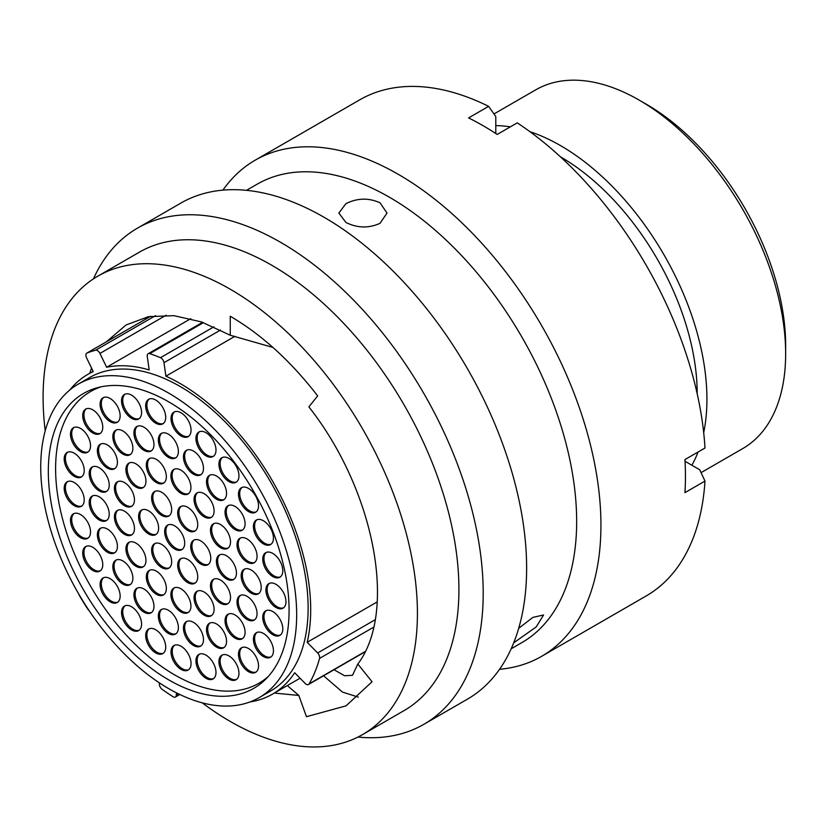 <?xml version="1.0" encoding="UTF-8"?>
<svg xmlns="http://www.w3.org/2000/svg" width="827" height="827" viewBox="0 0 827 827"><rect width="100%" height="100%" fill="white"/><g stroke="black" fill="none" stroke-linecap="round" stroke-linejoin="round"><path stroke-width="1.24" d="M646.373 104.264L639.219 100.139L646.373 104.264A196.971 113.723 60 0 1 785.65 345.5L785.65 353.77A207.091 119.564 -120 0 0 639.219 100.139A207.091 119.564 -120 0 0 639.219 100.129A207.091 119.564 -120 0 0 535.669 89.874L493.967 113.961M701.058 472.651L742.76 448.565A207.091 119.564 -120 0 0 785.65 353.77M249.94 701.947A184.617 106.59 60 0 0 272.465 694.142A184.617 106.59 60 0 0 294.681 672.744L305.111 683.391A4.455 2.574 -120 0 0 306.248 684.291A4.455 2.574 -120 0 0 308.471 684.508A4.455 2.574 -120 0 0 309.06 683.908A204.259 117.93 -120 0 0 319.542 658.416A4.455 2.574 -120 0 0 317.63 652.968L307.189 642.31A184.617 106.59 60 0 0 180.152 383.521A184.617 106.59 60 0 0 165.896 376.182L163.994 362.681A4.455 2.574 -120 0 0 160.469 357.678A204.259 117.93 -120 0 0 149.718 353.656A4.455 2.574 -120 0 0 148.157 353.739A4.455 2.574 -120 0 0 147.278 356.437L149.17 369.938A184.617 106.59 60 0 0 106.642 367.25L99.922 353.439A4.455 2.574 -120 0 0 95.601 350.234A204.259 117.93 -120 0 0 87 353.026A4.455 2.574 -120 0 0 86.804 353.119A4.455 2.574 -120 0 0 86.546 357.781L93.265 371.592A184.617 106.59 60 0 0 87.848 374.373L93.131 371.323M78.792 594.117A4.455 2.574 -120 0 0 79.526 595.791A204.259 117.93 -120 0 0 87.641 608.91A4.455 2.574 -120 0 0 89.006 610.471M159.466 682.916L159.394 683.826A4.455 2.574 -120 0 0 162.144 689.336A204.259 117.93 -120 0 0 173.019 696.706A4.455 2.574 -120 0 0 173.174 696.799A4.455 2.574 -120 0 0 175.396 697.027A4.455 2.574 -120 0 0 176.306 695.29L178.653 693.936M168.708 679.877A170.248 98.289 60 0 1 57.487 529.849A170.248 98.289 60 0 1 83.579 393.435A170.248 98.289 60 0 1 168.708 401.86A170.248 98.289 60 0 1 279.919 551.888A170.248 98.289 60 0 1 253.827 688.312A170.248 98.289 60 0 1 168.708 679.877M168.708 393.104A180.979 104.491 60 0 1 286.928 552.581A180.979 104.491 60 0 1 259.192 697.606A180.979 104.491 60 0 1 168.708 688.643A180.979 104.491 60 0 1 50.478 529.156A180.979 104.491 60 0 1 78.214 384.142A180.979 104.491 60 0 1 168.708 393.104M78.214 384.142L89.667 377.525A180.979 104.491 60 0 1 180.152 386.488A180.979 104.491 60 0 1 298.382 545.975A180.979 104.491 60 0 1 270.646 690.99L259.192 697.606M560.344 156.748A193.322 111.614 60 0 1 560.489 156.83A193.322 111.614 60 0 1 697.192 393.766M529.89 131.658A207.091 119.564 60 0 1 560.489 145.583A207.091 119.564 60 0 1 703.694 432.686M698.071 452.007A207.091 119.564 60 0 1 691.858 465.229M234.992 336.289L165.896 376.182M69.83 389.972A184.617 106.59 60 0 1 87.848 374.373M377.195 601.901L307.189 642.31M495.786 125.632A207.091 119.564 60 0 1 510.342 126.862M190.758 318.684L106.642 367.25M176.502 692.861L176.306 695.29M513.712 642.837L536.216 626.918L543.577 614.978L532.877 617.407L518.705 628.303M202.233 702.836A264.681 152.819 -120 0 0 230.257 721.444A264.681 152.819 -120 0 0 362.598 734.562L404.103 710.589A264.681 152.819 -120 0 0 444.678 498.495A264.681 152.819 -120 0 0 271.763 265.25A264.681 152.819 -120 0 0 139.422 252.142L97.917 276.115A264.681 152.819 -120 0 0 45.206 430.846M362.598 734.562A264.681 152.819 -120 0 0 403.173 522.457A264.681 152.819 -120 0 0 230.257 289.223A264.681 152.819 -120 0 0 97.917 276.115M357.967 737.053A286.442 165.379 -120 0 0 423.869 724.307A286.442 165.379 -120 0 0 467.782 494.773A286.442 165.379 -120 0 0 280.653 242.352A286.442 165.379 -120 0 0 137.427 228.169A286.442 165.379 -120 0 0 93.441 278.875M423.869 724.307L467.296 699.239A286.442 165.379 -120 0 0 511.21 469.705A286.442 165.379 -120 0 0 324.081 217.284A286.442 165.379 -120 0 0 180.855 203.101L137.427 228.169M511.179 648.771L521.847 642.62A264.681 152.819 -120 0 0 562.412 430.526A264.681 152.819 -120 0 0 389.507 197.281A264.681 152.819 -120 0 0 257.166 184.173L246.498 190.334M379.986 223.342L387.036 213.056L379.986 202.78C368.635 197.684 357.285 197.984 345.913 203.669L338.863 213.056L345.913 222.442C357.274 228.128 368.625 228.428 379.986 223.342M499.549 669.291A286.442 165.379 -120 0 0 541.613 656.338A286.442 165.379 -120 0 0 585.516 426.804A286.442 165.379 -120 0 0 398.387 174.383A286.442 165.379 -120 0 0 255.161 160.2A286.442 165.379 -120 0 0 222.908 190.138M541.613 656.338L646.166 595.967A286.442 165.379 -120 0 0 704.986 481.076L684.942 492.644A286.442 165.379 -120 0 0 684.942 459.585L704.986 448.017A286.442 165.379 -120 0 0 517.257 122.861L497.213 134.439A286.442 165.379 -120 0 0 482.906 125.59A286.442 165.379 -120 0 0 468.589 117.91L488.633 106.342A286.442 165.379 -120 0 0 359.724 99.829L255.161 160.2M145.149 319.429L148.188 316.731M272.91 347.433L230.257 335.255L201.519 321.941L173.887 315.656L148.426 316.679L126.107 324.939L106.373 341.82M91.539 368.056L89.719 373.287M274.326 693.067L298.816 695.455L287.31 685.573M298.816 695.455L306.476 716.699L346.048 705.844L372.067 681.758L357.822 664.029C397.704 611.515 374.621 490.277 308.874 406.884L317.661 395.895C290.949 361.265 261.808 334.718 230.257 316.245L230.257 335.255M357.822 664.029L352.498 675.287L344.57 675.762L334.046 669.736M488.633 106.342L495.786 116.555L495.786 133.498M685.035 461.301L699.714 469.767L704.986 481.076M358.298 697.099L342.502 692.106L323.574 675.783M247.046 538.946A14.173 8.177 -120 0 0 239.954 538.243A14.173 8.177 -120 0 0 237.783 549.593A14.173 8.177 -120 0 0 247.046 562.081A14.173 8.177 -120 0 0 254.127 562.784A14.173 8.177 -120 0 0 256.298 551.433A14.173 8.177 -120 0 0 247.046 538.946M240.585 537.943A14.173 8.177 -120 0 0 239.168 549.448A14.173 8.177 -120 0 0 248.255 561.388A14.173 8.177 -120 0 0 254.706 562.391M272.776 553.397A14.173 8.177 -120 0 0 265.684 552.705A14.173 8.177 -120 0 0 263.513 564.055A14.173 8.177 -120 0 0 272.776 576.543A14.173 8.177 -120 0 0 279.857 577.246A14.173 8.177 -120 0 0 282.028 565.885A14.173 8.177 -120 0 0 272.776 553.397M266.315 552.395A14.173 8.177 -120 0 0 264.898 563.911A14.173 8.177 -120 0 0 273.975 575.84A14.173 8.177 -120 0 0 280.436 576.853M187.719 507.302A14.173 8.177 -120 0 0 180.627 506.6A14.173 8.177 -120 0 0 178.456 517.96A14.173 8.177 -120 0 0 187.719 530.448A14.173 8.177 -120 0 0 194.8 531.141A14.173 8.177 -120 0 0 196.971 519.79A14.173 8.177 -120 0 0 187.719 507.302M181.258 506.3A14.173 8.177 -120 0 0 179.841 517.805A14.173 8.177 -120 0 0 188.928 529.745A14.173 8.177 -120 0 0 195.379 530.748M220.499 524.535A14.173 8.177 -120 0 0 213.407 523.832A14.173 8.177 -120 0 0 211.236 535.193A14.173 8.177 -120 0 0 220.499 547.681A14.173 8.177 -120 0 0 227.58 548.373A14.173 8.177 -120 0 0 229.751 537.023A14.173 8.177 -120 0 0 220.499 524.535M214.038 523.532A14.173 8.177 -120 0 0 212.622 535.038A14.173 8.177 -120 0 0 221.708 546.978A14.173 8.177 -120 0 0 228.159 547.981M235.054 506.444A14.173 8.177 -120 0 0 227.973 505.742A14.173 8.177 -120 0 0 225.802 517.102A14.173 8.177 -120 0 0 235.054 529.59A14.173 8.177 -120 0 0 242.146 530.283A14.173 8.177 -120 0 0 244.316 518.932A14.173 8.177 -120 0 0 235.054 506.444M228.603 505.442A14.173 8.177 -120 0 0 227.177 516.958A14.173 8.177 -120 0 0 236.264 528.887A14.173 8.177 -120 0 0 242.725 529.89M216.529 476.052A14.173 8.177 -120 0 0 209.438 475.349A14.173 8.177 -120 0 0 207.267 486.7A14.173 8.177 -120 0 0 216.529 499.188A14.173 8.177 -120 0 0 223.61 499.89A14.173 8.177 -120 0 0 225.781 488.54A14.173 8.177 -120 0 0 216.529 476.052M210.068 475.039A14.173 8.177 -120 0 0 208.652 486.555A14.173 8.177 -120 0 0 217.739 498.495A14.173 8.177 -120 0 0 224.189 499.498M193.456 451.056A14.173 8.177 -120 0 0 186.375 450.353A14.173 8.177 -120 0 0 184.204 461.704A14.173 8.177 -120 0 0 193.456 474.191A14.173 8.177 -120 0 0 200.547 474.894A14.173 8.177 -120 0 0 202.718 463.533A14.173 8.177 -120 0 0 193.456 451.056M187.005 450.043A14.173 8.177 -120 0 0 185.589 461.559A14.173 8.177 -120 0 0 194.665 473.499A14.173 8.177 -120 0 0 201.126 474.502M168.357 434.154A14.173 8.177 -120 0 0 161.275 433.451A14.173 8.177 -120 0 0 159.104 444.812A14.173 8.177 -120 0 0 168.357 457.3A14.173 8.177 -120 0 0 175.448 458.003A14.173 8.177 -120 0 0 177.619 446.642A14.173 8.177 -120 0 0 168.357 434.154M161.906 433.152A14.173 8.177 -120 0 0 160.479 444.668A14.173 8.177 -120 0 0 169.566 456.597A14.173 8.177 -120 0 0 176.027 457.61M143.95 427.197A14.173 8.177 -120 0 0 136.858 426.505A14.173 8.177 -120 0 0 134.687 437.855A14.173 8.177 -120 0 0 143.95 450.343A14.173 8.177 -120 0 0 151.031 451.046A14.173 8.177 -120 0 0 153.202 439.685A14.173 8.177 -120 0 0 143.95 427.197M137.489 426.194A14.173 8.177 -120 0 0 136.073 437.71A14.173 8.177 -120 0 0 145.149 449.64A14.173 8.177 -120 0 0 151.61 450.653M263.42 520.752A14.173 8.177 -120 0 0 256.339 520.049A14.173 8.177 -120 0 0 254.168 531.41A14.173 8.177 -120 0 0 263.42 543.887A14.173 8.177 -120 0 0 270.512 544.59A14.173 8.177 -120 0 0 272.683 533.239A14.173 8.177 -120 0 0 263.42 520.752M256.97 519.749A14.173 8.177 -120 0 0 255.553 531.254A14.173 8.177 -120 0 0 264.63 543.194A14.173 8.177 -120 0 0 271.091 544.197M248.503 488.426A14.173 8.177 -120 0 0 241.422 487.723A14.173 8.177 -120 0 0 239.251 499.074A14.173 8.177 -120 0 0 248.503 511.562A14.173 8.177 -120 0 0 255.584 512.264A14.173 8.177 -120 0 0 257.766 500.914A14.173 8.177 -120 0 0 248.503 488.426M242.053 487.413A14.173 8.177 -120 0 0 240.626 498.929A14.173 8.177 -120 0 0 249.713 510.869A14.173 8.177 -120 0 0 256.163 511.872M228.945 458.447A14.173 8.177 -120 0 0 221.863 457.745A14.173 8.177 -120 0 0 219.682 469.095A14.173 8.177 -120 0 0 228.945 481.583A14.173 8.177 -120 0 0 236.026 482.286A14.173 8.177 -120 0 0 238.197 470.935A14.173 8.177 -120 0 0 228.945 458.447M222.484 457.434A14.173 8.177 -120 0 0 221.067 468.95A14.173 8.177 -120 0 0 230.154 480.89A14.173 8.177 -120 0 0 236.605 481.893M204.073 493.647A14.173 8.177 -120 0 0 196.991 492.944A14.173 8.177 -120 0 0 194.821 504.305A14.173 8.177 -120 0 0 204.073 516.792A14.173 8.177 -120 0 0 211.154 517.485A14.173 8.177 -120 0 0 213.335 506.134A14.173 8.177 -120 0 0 204.073 493.647M197.622 492.644A14.173 8.177 -120 0 0 196.195 504.15A14.173 8.177 -120 0 0 205.282 516.089A14.173 8.177 -120 0 0 211.733 517.092M180.917 470.139A14.173 8.177 -120 0 0 173.835 469.436A14.173 8.177 -120 0 0 171.654 480.787A14.173 8.177 -120 0 0 180.917 493.274A14.173 8.177 -120 0 0 187.998 493.977A14.173 8.177 -120 0 0 190.169 482.627A14.173 8.177 -120 0 0 180.917 470.139M174.466 469.126A14.173 8.177 -120 0 0 173.039 480.642A14.173 8.177 -120 0 0 182.126 492.582A14.173 8.177 -120 0 0 188.577 493.585M156.334 459.388A14.173 8.177 -120 0 0 149.242 458.685A14.173 8.177 -120 0 0 147.072 470.046A14.173 8.177 -120 0 0 156.334 482.523A14.173 8.177 -120 0 0 163.415 483.226A14.173 8.177 -120 0 0 165.586 471.876A14.173 8.177 -120 0 0 156.334 459.388M149.873 458.385A14.173 8.177 -120 0 0 148.457 469.891A14.173 8.177 -120 0 0 157.533 481.831A14.173 8.177 -120 0 0 163.994 482.834M135.948 463.864A14.173 8.177 -120 0 0 128.857 463.161A14.173 8.177 -120 0 0 126.686 474.522A14.173 8.177 -120 0 0 135.948 487.01A14.173 8.177 -120 0 0 143.03 487.713A14.173 8.177 -120 0 0 145.201 476.352A14.173 8.177 -120 0 0 135.948 463.864M129.488 462.862A14.173 8.177 -120 0 0 128.071 474.378A14.173 8.177 -120 0 0 137.158 486.307A14.173 8.177 -120 0 0 143.609 487.31M124.432 482.544A14.173 8.177 -120 0 0 117.351 481.841A14.173 8.177 -120 0 0 115.18 493.202A14.173 8.177 -120 0 0 124.432 505.679A14.173 8.177 -120 0 0 131.524 506.382A14.173 8.177 -120 0 0 133.695 495.032A14.173 8.177 -120 0 0 124.432 482.544M117.982 481.541A14.173 8.177 -120 0 0 116.555 493.047A14.173 8.177 -120 0 0 125.642 504.987A14.173 8.177 -120 0 0 132.103 505.99M124.432 511.148A14.173 8.177 -120 0 0 117.351 510.445A14.173 8.177 -120 0 0 115.18 521.796A14.173 8.177 -120 0 0 124.432 534.283A14.173 8.177 -120 0 0 131.524 534.986A14.173 8.177 -120 0 0 133.695 523.625A14.173 8.177 -120 0 0 124.432 511.148M117.982 510.135A14.173 8.177 -120 0 0 116.555 521.651A14.173 8.177 -120 0 0 125.642 533.58A14.173 8.177 -120 0 0 132.103 534.593M135.948 543.112A14.173 8.177 -120 0 0 128.857 542.409A14.173 8.177 -120 0 0 126.686 553.77A14.173 8.177 -120 0 0 135.948 566.247A14.173 8.177 -120 0 0 143.03 566.95A14.173 8.177 -120 0 0 145.201 555.599A14.173 8.177 -120 0 0 135.948 543.112M129.488 542.109A14.173 8.177 -120 0 0 128.071 553.614A14.173 8.177 -120 0 0 137.158 565.554A14.173 8.177 -120 0 0 143.609 566.557M156.334 571.126A14.173 8.177 -120 0 0 149.242 570.423A14.173 8.177 -120 0 0 147.072 581.774A14.173 8.177 -120 0 0 156.334 594.262A14.173 8.177 -120 0 0 163.415 594.964A14.173 8.177 -120 0 0 165.586 583.614A14.173 8.177 -120 0 0 156.334 571.126M149.873 570.123A14.173 8.177 -120 0 0 148.457 581.629A14.173 8.177 -120 0 0 157.533 593.569A14.173 8.177 -120 0 0 163.994 594.572M180.917 588.772A14.173 8.177 -120 0 0 173.835 588.069A14.173 8.177 -120 0 0 171.654 599.42A14.173 8.177 -120 0 0 180.917 611.908A14.173 8.177 -120 0 0 187.998 612.611A14.173 8.177 -120 0 0 190.169 601.26A14.173 8.177 -120 0 0 180.917 588.772M174.466 587.759A14.173 8.177 -120 0 0 173.039 599.275A14.173 8.177 -120 0 0 182.126 611.215A14.173 8.177 -120 0 0 188.577 612.218M204.073 591.998A14.173 8.177 -120 0 0 196.991 591.295A14.173 8.177 -120 0 0 194.821 602.645A14.173 8.177 -120 0 0 204.073 615.133A14.173 8.177 -120 0 0 211.154 615.836A14.173 8.177 -120 0 0 213.335 604.485A14.173 8.177 -120 0 0 204.073 591.998M197.622 590.995A14.173 8.177 -120 0 0 196.195 602.501A14.173 8.177 -120 0 0 205.282 614.44A14.173 8.177 -120 0 0 211.733 615.443M220.499 580.068A14.173 8.177 -120 0 0 213.407 579.365A14.173 8.177 -120 0 0 211.236 590.726A14.173 8.177 -120 0 0 220.499 603.214A14.173 8.177 -120 0 0 227.58 603.917A14.173 8.177 -120 0 0 229.751 592.556A14.173 8.177 -120 0 0 220.499 580.068M214.038 579.065A14.173 8.177 -120 0 0 212.622 590.581A14.173 8.177 -120 0 0 221.708 602.511A14.173 8.177 -120 0 0 228.159 603.524M205.975 432.697A14.173 8.177 -120 0 0 198.893 432.004A14.173 8.177 -120 0 0 196.712 443.355A14.173 8.177 -120 0 0 205.975 455.842A14.173 8.177 -120 0 0 213.056 456.545A14.173 8.177 -120 0 0 215.227 445.184A14.173 8.177 -120 0 0 205.975 432.697M199.524 431.694A14.173 8.177 -120 0 0 198.098 443.21A14.173 8.177 -120 0 0 207.184 455.139A14.173 8.177 -120 0 0 213.635 456.153M181.041 412.807A14.173 8.177 -120 0 0 173.949 412.115A14.173 8.177 -120 0 0 171.778 423.465A14.173 8.177 -120 0 0 181.041 435.953A14.173 8.177 -120 0 0 188.122 436.656A14.173 8.177 -120 0 0 190.293 425.295A14.173 8.177 -120 0 0 181.041 412.807M174.58 411.805A14.173 8.177 -120 0 0 173.163 423.321A14.173 8.177 -120 0 0 182.25 435.25A14.173 8.177 -120 0 0 188.701 436.263M155.703 400.02A14.173 8.177 -120 0 0 148.612 399.327A14.173 8.177 -120 0 0 146.441 410.678A14.173 8.177 -120 0 0 155.703 423.166A14.173 8.177 -120 0 0 162.785 423.869A14.173 8.177 -120 0 0 164.955 412.508A14.173 8.177 -120 0 0 155.703 400.02M149.242 399.017A14.173 8.177 -120 0 0 147.826 410.533A14.173 8.177 -120 0 0 156.913 422.463A14.173 8.177 -120 0 0 163.364 423.476M131.555 395.141A14.173 8.177 -120 0 0 124.474 394.438A14.173 8.177 -120 0 0 122.303 405.799A14.173 8.177 -120 0 0 131.555 418.286A14.173 8.177 -120 0 0 138.647 418.989A14.173 8.177 -120 0 0 140.817 407.628A14.173 8.177 -120 0 0 131.555 395.141M125.104 394.138A14.173 8.177 -120 0 0 123.678 405.654A14.173 8.177 -120 0 0 132.765 417.583A14.173 8.177 -120 0 0 139.225 418.596M110.125 398.48A14.173 8.177 -120 0 0 103.044 397.777A14.173 8.177 -120 0 0 100.863 409.127A14.173 8.177 -120 0 0 110.125 421.615A14.173 8.177 -120 0 0 117.207 422.318A14.173 8.177 -120 0 0 119.377 410.967A14.173 8.177 -120 0 0 110.125 398.48M103.664 397.467A14.173 8.177 -120 0 0 102.248 408.983A14.173 8.177 -120 0 0 111.335 420.922A14.173 8.177 -120 0 0 117.785 421.925M92.748 409.81A14.173 8.177 -120 0 0 85.657 409.107A14.173 8.177 -120 0 0 83.486 420.467A14.173 8.177 -120 0 0 92.748 432.955A14.173 8.177 -120 0 0 99.829 433.658A14.173 8.177 -120 0 0 102 422.297A14.173 8.177 -120 0 0 92.748 409.81M86.287 408.807A14.173 8.177 -120 0 0 84.871 420.323A14.173 8.177 -120 0 0 93.958 432.252A14.173 8.177 -120 0 0 100.408 433.255M80.519 428.438A14.173 8.177 -120 0 0 73.427 427.735A14.173 8.177 -120 0 0 71.256 439.096A14.173 8.177 -120 0 0 80.519 451.583A14.173 8.177 -120 0 0 87.6 452.276A14.173 8.177 -120 0 0 89.771 440.925A14.173 8.177 -120 0 0 80.519 428.438M74.058 427.435A14.173 8.177 -120 0 0 72.642 438.941A14.173 8.177 -120 0 0 81.728 450.88A14.173 8.177 -120 0 0 88.179 451.883M74.203 453.186A14.173 8.177 -120 0 0 67.121 452.483A14.173 8.177 -120 0 0 64.951 463.844A14.173 8.177 -120 0 0 74.203 476.321A14.173 8.177 -120 0 0 81.284 477.024A14.173 8.177 -120 0 0 83.465 465.673A14.173 8.177 -120 0 0 74.203 453.186M67.752 452.183A14.173 8.177 -120 0 0 66.325 463.689A14.173 8.177 -120 0 0 75.412 475.628A14.173 8.177 -120 0 0 81.863 476.631M74.203 482.503A14.173 8.177 -120 0 0 67.121 481.8A14.173 8.177 -120 0 0 64.951 493.15A14.173 8.177 -120 0 0 74.203 505.638A14.173 8.177 -120 0 0 81.284 506.341A14.173 8.177 -120 0 0 83.465 494.991A14.173 8.177 -120 0 0 74.203 482.503M67.752 481.49A14.173 8.177 -120 0 0 66.325 493.006A14.173 8.177 -120 0 0 75.412 504.946A14.173 8.177 -120 0 0 81.863 505.948M80.519 514.539A14.173 8.177 -120 0 0 73.427 513.836A14.173 8.177 -120 0 0 71.256 525.186A14.173 8.177 -120 0 0 80.519 537.674A14.173 8.177 -120 0 0 87.6 538.377A14.173 8.177 -120 0 0 89.771 527.026A14.173 8.177 -120 0 0 80.519 514.539M74.058 513.526A14.173 8.177 -120 0 0 72.642 525.042A14.173 8.177 -120 0 0 81.728 536.981A14.173 8.177 -120 0 0 88.179 537.984M92.748 547.288A14.173 8.177 -120 0 0 85.657 546.585A14.173 8.177 -120 0 0 83.486 557.936A14.173 8.177 -120 0 0 92.748 570.423A14.173 8.177 -120 0 0 99.829 571.126A14.173 8.177 -120 0 0 102 559.776A14.173 8.177 -120 0 0 92.748 547.288M86.287 546.275A14.173 8.177 -120 0 0 84.871 557.791A14.173 8.177 -120 0 0 93.958 569.731A14.173 8.177 -120 0 0 100.408 570.733M110.125 578.683A14.173 8.177 -120 0 0 103.044 577.98A14.173 8.177 -120 0 0 100.863 589.341A14.173 8.177 -120 0 0 110.125 601.829A14.173 8.177 -120 0 0 117.207 602.532A14.173 8.177 -120 0 0 119.377 591.171A14.173 8.177 -120 0 0 110.125 578.683M103.664 577.68A14.173 8.177 -120 0 0 102.248 589.196A14.173 8.177 -120 0 0 111.335 601.126A14.173 8.177 -120 0 0 117.785 602.139M131.555 606.77A14.173 8.177 -120 0 0 124.474 606.067A14.173 8.177 -120 0 0 122.303 617.418A14.173 8.177 -120 0 0 131.555 629.905A14.173 8.177 -120 0 0 138.647 630.608A14.173 8.177 -120 0 0 140.817 619.258A14.173 8.177 -120 0 0 131.555 606.77M125.104 605.757A14.173 8.177 -120 0 0 123.678 617.273A14.173 8.177 -120 0 0 132.765 629.213A14.173 8.177 -120 0 0 139.225 630.215M155.703 629.76A14.173 8.177 -120 0 0 148.612 629.068A14.173 8.177 -120 0 0 146.441 640.418A14.173 8.177 -120 0 0 155.703 652.906A14.173 8.177 -120 0 0 162.785 653.609A14.173 8.177 -120 0 0 164.955 642.248A14.173 8.177 -120 0 0 155.703 629.76M149.242 628.758A14.173 8.177 -120 0 0 147.826 640.274A14.173 8.177 -120 0 0 156.913 652.203A14.173 8.177 -120 0 0 163.364 653.216M181.041 646.228A14.173 8.177 -120 0 0 173.949 645.536A14.173 8.177 -120 0 0 171.778 656.886A14.173 8.177 -120 0 0 181.041 669.374A14.173 8.177 -120 0 0 188.122 670.077A14.173 8.177 -120 0 0 190.293 658.716A14.173 8.177 -120 0 0 181.041 646.228M174.58 645.225A14.173 8.177 -120 0 0 173.163 656.741A14.173 8.177 -120 0 0 182.25 668.671A14.173 8.177 -120 0 0 188.701 669.684M205.975 655.139A14.173 8.177 -120 0 0 198.893 654.436A14.173 8.177 -120 0 0 196.712 665.787A14.173 8.177 -120 0 0 205.975 678.274A14.173 8.177 -120 0 0 213.056 678.977A14.173 8.177 -120 0 0 215.227 667.627A14.173 8.177 -120 0 0 205.975 655.139M199.524 654.126A14.173 8.177 -120 0 0 198.098 665.642A14.173 8.177 -120 0 0 207.184 677.582A14.173 8.177 -120 0 0 213.635 678.585M228.945 655.914A14.173 8.177 -120 0 0 221.863 655.211A14.173 8.177 -120 0 0 219.682 666.572A14.173 8.177 -120 0 0 228.945 679.06A14.173 8.177 -120 0 0 236.026 679.763A14.173 8.177 -120 0 0 238.197 668.402A14.173 8.177 -120 0 0 228.945 655.914M222.484 654.912A14.173 8.177 -120 0 0 221.067 666.428A14.173 8.177 -120 0 0 230.154 678.357A14.173 8.177 -120 0 0 236.605 679.37M248.503 648.523A14.173 8.177 -120 0 0 241.422 647.82A14.173 8.177 -120 0 0 239.251 659.181A14.173 8.177 -120 0 0 248.503 671.669A14.173 8.177 -120 0 0 255.584 672.372A14.173 8.177 -120 0 0 257.766 661.011A14.173 8.177 -120 0 0 248.503 648.523M242.053 647.52A14.173 8.177 -120 0 0 240.626 659.036A14.173 8.177 -120 0 0 249.713 670.966A14.173 8.177 -120 0 0 256.163 671.979M263.42 633.43A14.173 8.177 -120 0 0 256.339 632.727A14.173 8.177 -120 0 0 254.168 644.078A14.173 8.177 -120 0 0 263.42 656.566A14.173 8.177 -120 0 0 270.512 657.269A14.173 8.177 -120 0 0 272.683 645.908A14.173 8.177 -120 0 0 263.42 633.43M256.97 632.417A14.173 8.177 -120 0 0 255.553 643.933A14.173 8.177 -120 0 0 264.63 655.863A14.173 8.177 -120 0 0 271.091 656.876M272.776 611.567A14.173 8.177 -120 0 0 265.684 610.864A14.173 8.177 -120 0 0 263.513 622.214A14.173 8.177 -120 0 0 272.776 634.702A14.173 8.177 -120 0 0 279.857 635.405A14.173 8.177 -120 0 0 282.028 624.054A14.173 8.177 -120 0 0 272.776 611.567M266.315 610.564A14.173 8.177 -120 0 0 264.898 622.069A14.173 8.177 -120 0 0 273.975 634.009A14.173 8.177 -120 0 0 280.436 635.012M122.861 430.939A14.173 8.177 -120 0 0 115.77 430.236A14.173 8.177 -120 0 0 113.599 441.587A14.173 8.177 -120 0 0 122.861 454.075A14.173 8.177 -120 0 0 129.942 454.778A14.173 8.177 -120 0 0 132.113 443.427A14.173 8.177 -120 0 0 122.861 430.939M116.4 429.926A14.173 8.177 -120 0 0 114.984 441.442A14.173 8.177 -120 0 0 124.071 453.382A14.173 8.177 -120 0 0 130.521 454.385M107.386 444.957A14.173 8.177 -120 0 0 100.305 444.254A14.173 8.177 -120 0 0 98.134 455.605A14.173 8.177 -120 0 0 107.386 468.092A14.173 8.177 -120 0 0 114.477 468.795A14.173 8.177 -120 0 0 116.648 457.445A14.173 8.177 -120 0 0 107.386 444.957M100.935 443.944A14.173 8.177 -120 0 0 99.509 455.46A14.173 8.177 -120 0 0 108.595 467.4A14.173 8.177 -120 0 0 115.056 468.402M99.209 467.741A14.173 8.177 -120 0 0 92.128 467.038A14.173 8.177 -120 0 0 89.957 478.388A14.173 8.177 -120 0 0 99.209 490.876A14.173 8.177 -120 0 0 106.301 491.579A14.173 8.177 -120 0 0 108.471 480.229A14.173 8.177 -120 0 0 99.209 467.741M92.758 466.738A14.173 8.177 -120 0 0 91.332 478.244A14.173 8.177 -120 0 0 100.418 490.184A14.173 8.177 -120 0 0 106.879 491.186M161.637 492.251A14.173 8.177 -120 0 0 154.556 491.548A14.173 8.177 -120 0 0 152.385 502.899A14.173 8.177 -120 0 0 161.637 515.386A14.173 8.177 -120 0 0 168.729 516.089A14.173 8.177 -120 0 0 170.9 504.739A14.173 8.177 -120 0 0 161.637 492.251M155.187 491.238A14.173 8.177 -120 0 0 153.76 502.754A14.173 8.177 -120 0 0 162.847 514.694A14.173 8.177 -120 0 0 169.308 515.697M148.602 510.797A14.173 8.177 -120 0 0 141.52 510.094A14.173 8.177 -120 0 0 139.35 521.455A14.173 8.177 -120 0 0 148.602 533.932A14.173 8.177 -120 0 0 155.693 534.635A14.173 8.177 -120 0 0 157.864 523.284A14.173 8.177 -120 0 0 148.602 510.797M142.151 509.794A14.173 8.177 -120 0 0 140.724 521.299A14.173 8.177 -120 0 0 149.811 533.239A14.173 8.177 -120 0 0 156.272 534.242M161.637 544.404A14.173 8.177 -120 0 0 154.556 543.701A14.173 8.177 -120 0 0 152.385 555.051A14.173 8.177 -120 0 0 161.637 567.539A14.173 8.177 -120 0 0 168.729 568.242A14.173 8.177 -120 0 0 170.9 556.881A14.173 8.177 -120 0 0 161.637 544.404M155.187 543.391A14.173 8.177 -120 0 0 153.76 554.907A14.173 8.177 -120 0 0 162.847 566.836A14.173 8.177 -120 0 0 169.308 567.849M187.719 559.455A14.173 8.177 -120 0 0 180.627 558.752A14.173 8.177 -120 0 0 178.456 570.103A14.173 8.177 -120 0 0 187.719 582.59A14.173 8.177 -120 0 0 194.8 583.293A14.173 8.177 -120 0 0 196.971 571.943A14.173 8.177 -120 0 0 187.719 559.455M181.258 558.442A14.173 8.177 -120 0 0 179.841 569.958A14.173 8.177 -120 0 0 188.928 581.898A14.173 8.177 -120 0 0 195.379 582.901M99.209 496.82A14.173 8.177 -120 0 0 92.128 496.117A14.173 8.177 -120 0 0 89.957 507.478A14.173 8.177 -120 0 0 99.209 519.966A14.173 8.177 -120 0 0 106.301 520.669A14.173 8.177 -120 0 0 108.471 509.308A14.173 8.177 -120 0 0 99.209 496.82M92.758 495.818A14.173 8.177 -120 0 0 91.332 507.333A14.173 8.177 -120 0 0 100.418 519.263A14.173 8.177 -120 0 0 106.879 520.266M107.386 529.053A14.173 8.177 -120 0 0 100.305 528.35A14.173 8.177 -120 0 0 98.134 539.7A14.173 8.177 -120 0 0 107.386 552.188A14.173 8.177 -120 0 0 114.477 552.891A14.173 8.177 -120 0 0 116.648 541.54A14.173 8.177 -120 0 0 107.386 529.053M100.935 528.039A14.173 8.177 -120 0 0 99.509 539.555A14.173 8.177 -120 0 0 108.595 551.495A14.173 8.177 -120 0 0 115.056 552.498M122.861 560.933A14.173 8.177 -120 0 0 115.77 560.23A14.173 8.177 -120 0 0 113.599 571.581A14.173 8.177 -120 0 0 122.861 584.069A14.173 8.177 -120 0 0 129.942 584.772A14.173 8.177 -120 0 0 132.113 573.421A14.173 8.177 -120 0 0 122.861 560.933M116.4 559.931A14.173 8.177 -120 0 0 114.984 571.436A14.173 8.177 -120 0 0 124.071 583.376A14.173 8.177 -120 0 0 130.521 584.379M143.95 589.01A14.173 8.177 -120 0 0 136.858 588.307A14.173 8.177 -120 0 0 134.687 599.668A14.173 8.177 -120 0 0 143.95 612.156A14.173 8.177 -120 0 0 151.031 612.859A14.173 8.177 -120 0 0 153.202 601.498A14.173 8.177 -120 0 0 143.95 589.01M137.489 588.007A14.173 8.177 -120 0 0 136.073 599.523A14.173 8.177 -120 0 0 145.149 611.453A14.173 8.177 -120 0 0 151.61 612.456M168.357 610.243A14.173 8.177 -120 0 0 161.275 609.551A14.173 8.177 -120 0 0 159.104 620.901A14.173 8.177 -120 0 0 168.357 633.389A14.173 8.177 -120 0 0 175.448 634.092A14.173 8.177 -120 0 0 177.619 622.731A14.173 8.177 -120 0 0 168.357 610.243M161.906 609.241A14.173 8.177 -120 0 0 160.479 620.757A14.173 8.177 -120 0 0 169.566 632.686A14.173 8.177 -120 0 0 176.027 633.699M193.456 622.338A14.173 8.177 -120 0 0 186.375 621.635A14.173 8.177 -120 0 0 184.204 632.986A14.173 8.177 -120 0 0 193.456 645.473A14.173 8.177 -120 0 0 200.547 646.176A14.173 8.177 -120 0 0 202.718 634.826A14.173 8.177 -120 0 0 193.456 622.338M187.005 621.335A14.173 8.177 -120 0 0 185.589 632.841A14.173 8.177 -120 0 0 194.665 644.781A14.173 8.177 -120 0 0 201.126 645.784M216.529 623.971A14.173 8.177 -120 0 0 209.438 623.269A14.173 8.177 -120 0 0 207.267 634.629A14.173 8.177 -120 0 0 216.529 647.107A14.173 8.177 -120 0 0 223.61 647.81A14.173 8.177 -120 0 0 225.781 636.459A14.173 8.177 -120 0 0 216.529 623.971M210.068 622.969A14.173 8.177 -120 0 0 208.652 634.474A14.173 8.177 -120 0 0 217.739 646.414A14.173 8.177 -120 0 0 224.189 647.417M235.054 614.978A14.173 8.177 -120 0 0 227.973 614.275A14.173 8.177 -120 0 0 225.802 625.625A14.173 8.177 -120 0 0 235.054 638.113A14.173 8.177 -120 0 0 242.146 638.816A14.173 8.177 -120 0 0 244.316 627.455A14.173 8.177 -120 0 0 235.054 614.978M228.603 613.965A14.173 8.177 -120 0 0 227.177 625.481A14.173 8.177 -120 0 0 236.264 637.41A14.173 8.177 -120 0 0 242.725 638.423M247.046 596.319A14.173 8.177 -120 0 0 239.954 595.616A14.173 8.177 -120 0 0 237.783 606.966A14.173 8.177 -120 0 0 247.046 619.454A14.173 8.177 -120 0 0 254.127 620.157A14.173 8.177 -120 0 0 256.298 608.806A14.173 8.177 -120 0 0 247.046 596.319M240.585 595.306A14.173 8.177 -120 0 0 239.168 606.822A14.173 8.177 -120 0 0 248.255 618.761A14.173 8.177 -120 0 0 254.706 619.764M200.754 540.91A14.173 8.177 -120 0 0 193.673 540.207A14.173 8.177 -120 0 0 191.492 551.557A14.173 8.177 -120 0 0 200.754 564.045A14.173 8.177 -120 0 0 207.835 564.748A14.173 8.177 -120 0 0 210.006 553.397A14.173 8.177 -120 0 0 200.754 540.91M194.304 539.897A14.173 8.177 -120 0 0 192.877 551.413A14.173 8.177 -120 0 0 201.964 563.352A14.173 8.177 -120 0 0 208.414 564.355M251.191 570.02A14.173 8.177 -120 0 0 244.099 569.317A14.173 8.177 -120 0 0 241.929 580.678A14.173 8.177 -120 0 0 251.191 593.166A14.173 8.177 -120 0 0 258.272 593.869A14.173 8.177 -120 0 0 260.443 582.508A14.173 8.177 -120 0 0 251.191 570.02M244.73 569.017A14.173 8.177 -120 0 0 243.314 580.533A14.173 8.177 -120 0 0 252.4 592.463A14.173 8.177 -120 0 0 258.851 593.476M226.422 555.723A14.173 8.177 -120 0 0 219.341 555.02A14.173 8.177 -120 0 0 217.17 566.381A14.173 8.177 -120 0 0 226.422 578.869A14.173 8.177 -120 0 0 233.514 579.572A14.173 8.177 -120 0 0 235.685 568.211A14.173 8.177 -120 0 0 226.422 555.723M219.972 554.721A14.173 8.177 -120 0 0 218.545 566.237A14.173 8.177 -120 0 0 227.632 578.166A14.173 8.177 -120 0 0 234.093 579.179M275.949 584.317A14.173 8.177 -120 0 0 268.868 583.614A14.173 8.177 -120 0 0 266.697 594.975A14.173 8.177 -120 0 0 275.949 607.463A14.173 8.177 -120 0 0 283.041 608.165A14.173 8.177 -120 0 0 285.212 596.805A14.173 8.177 -120 0 0 275.949 584.317M269.499 583.314A14.173 8.177 -120 0 0 268.072 594.83A14.173 8.177 -120 0 0 277.159 606.76A14.173 8.177 -120 0 0 283.62 607.773M174.683 525.848A14.173 8.177 -120 0 0 167.592 525.145A14.173 8.177 -120 0 0 165.421 536.506A14.173 8.177 -120 0 0 174.683 548.994A14.173 8.177 -120 0 0 181.764 549.697A14.173 8.177 -120 0 0 183.935 538.336A14.173 8.177 -120 0 0 174.683 525.848M168.222 524.845A14.173 8.177 -120 0 0 166.806 536.361A14.173 8.177 -120 0 0 175.893 548.291A14.173 8.177 -120 0 0 182.343 549.304M101.225 386.798A168.398 97.224 -120 0 0 90.484 391.584A168.398 97.224 -120 0 0 64.671 526.52A168.398 97.224 -120 0 0 174.683 674.915A168.398 97.224 -120 0 0 258.872 683.257A168.398 97.224 -120 0 0 268.403 676.341M220.561 330.025L163.994 362.681M203.463 322.633L149.718 353.656M160.469 357.678L213.862 326.851M166.165 315.201L99.922 353.439M86.804 353.119L150.597 316.296L87 353.026M95.601 350.234L155.528 315.635M317.63 652.968L375.107 619.785M309.06 683.908L365.141 651.531M373.597 627.207L319.542 658.416M272.465 694.142L300.046 678.223M179.79 694.484L175.396 697.027M202.584 322.313L148.157 353.739M364.965 651.893L308.471 684.508M265.426 679.474L258.872 683.257M97.028 387.801L90.484 391.584"/></g></svg>
